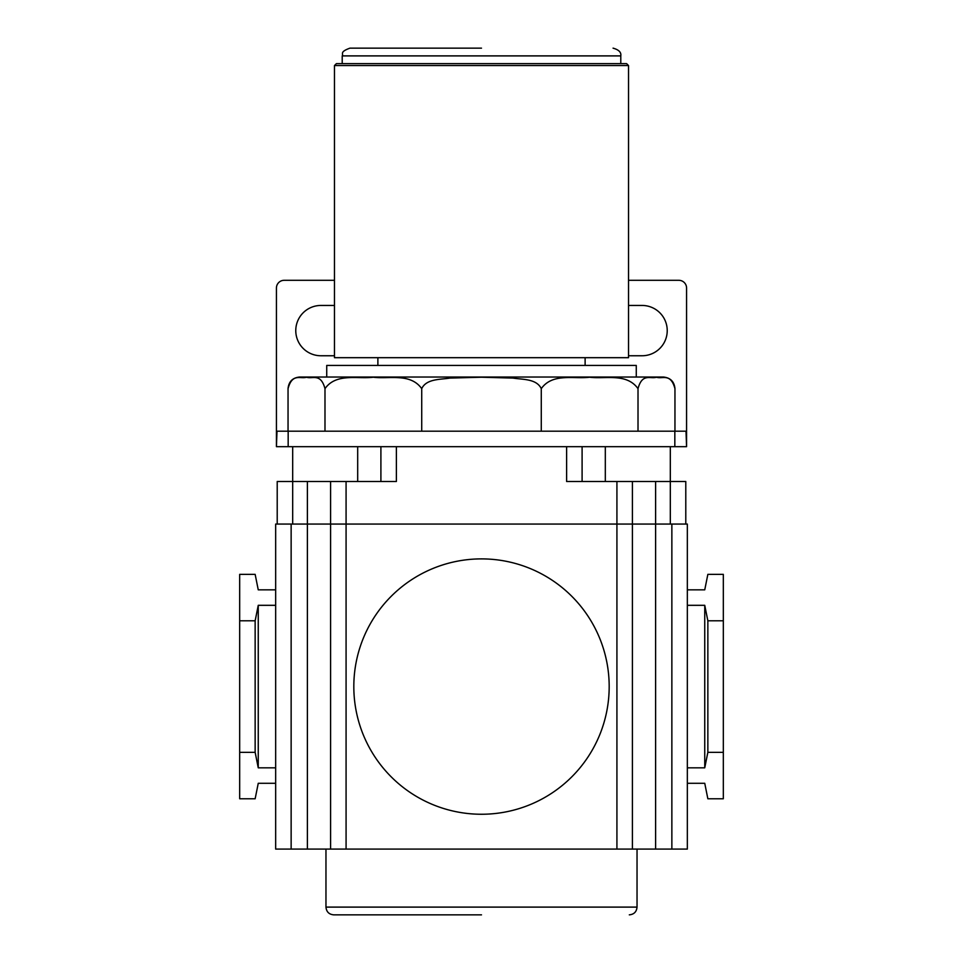 <?xml version="1.0" encoding="UTF-8"?>
<svg xmlns="http://www.w3.org/2000/svg" width="963" height="963" viewBox="0 0 963 963"><rect width="100%" height="100%" fill="white"/><g stroke="black" fill="none" stroke-linecap="round" stroke-linejoin="round"><path stroke-width="1.44" d="M674.955 431.195L674.955 388.643C670.597 372.681 662.496 379.29 656.465 377.231C650.47 379.241 642.285 372.765 638.012 388.643C626.588 372.681 605.378 379.29 589.609 377.231C573.9 379.241 552.485 372.765 541.278 388.643C536.487 378.603 522.512 379.663 513.11 378.086L481.5 377.231L449.865 378.086C440.416 379.663 426.453 378.652 421.722 388.643C410.298 372.681 389.076 379.29 373.319 377.231C357.598 379.241 336.183 372.765 324.988 388.643C320.631 372.681 312.518 379.29 306.499 377.231C300.492 379.241 292.319 372.765 288.045 388.643L288.045 431.195M324.988 388.643L324.988 431.195L686.005 431.195L686.571 446.676L686.571 288.045A7.74 7.74 0 0 0 678.831 280.305L628.526 280.305M421.722 388.643L421.722 431.195M541.278 388.643L541.278 431.195M638.012 388.643L638.012 431.195M460.049 377.532L481.5 377.231M334.474 280.305L284.169 280.305A7.74 7.74 0 0 0 276.429 288.045L276.429 446.676L276.995 431.195L324.988 431.195M276.995 446.676L686.005 446.676M277.212 481.5L277.212 524.065L277.212 481.5L307.39 481.5L307.39 849.077L275.659 849.077L275.659 524.065L330.598 524.065L330.598 849.077L687.341 849.077L687.341 524.065L687.341 849.077M275.659 524.065L275.659 849.077M275.659 589.838L258.253 589.838L255.147 574.357L239.679 574.357L239.679 620.786L255.147 620.786L258.253 605.318L258.253 767.824L255.147 752.344L239.679 752.344L239.679 798.772L255.147 798.772L258.253 783.292L275.659 783.292M258.253 605.318L275.659 605.318M275.659 767.824L258.253 767.824M239.679 620.786L239.679 752.344M255.147 620.786L255.147 752.344M307.39 481.5L346.078 481.5L346.078 524.065L330.598 524.065L330.598 481.5L330.598 849.077L307.39 849.077M346.078 849.077L346.078 524.065L632.402 524.065L632.402 849.077L632.402 481.5L632.402 524.065L687.341 524.065M566.617 446.676L566.617 481.5L685.788 481.5L685.788 524.065L685.788 481.5M346.078 481.5L396.383 481.5L396.383 446.676M380.903 446.676L380.903 481.5L380.903 446.676M582.097 446.676L582.097 481.5L582.097 446.676M687.341 605.318L704.747 605.318L707.853 620.786L723.321 620.786L723.321 574.357L707.853 574.357L704.747 589.838L687.341 589.838M687.341 783.292L704.747 783.292L707.853 798.772L723.321 798.772L723.321 752.344L707.853 752.344L704.747 767.824L687.341 767.824M704.747 605.318L704.747 767.824M723.321 620.786L723.321 752.344M707.853 620.786L707.853 752.344M609.182 686.571A127.682 127.682 0 0 1 481.5 814.253A127.682 127.682 0 0 1 353.818 686.571A127.682 127.682 0 0 1 481.5 558.889A127.682 127.682 0 0 1 609.182 686.571M334.474 305.524A25.146 25.146 0 0 0 332.536 305.452L320.932 305.452A25.146 25.146 0 0 0 295.773 330.598A25.146 25.146 0 0 0 320.932 355.756L332.536 355.756A25.146 25.146 0 0 0 334.474 355.672M628.526 355.672A25.146 25.146 0 0 0 630.464 355.756L642.068 355.756A25.146 25.146 0 0 0 667.227 330.598A25.146 25.146 0 0 0 642.068 305.452L630.464 305.452A25.146 25.146 0 0 0 628.526 305.524M481.5 914.85L333.692 914.85C328.997 914.393 326.421 911.817 325.963 907.11L325.963 849.077M674.955 388.643C674.269 381.589 670.404 377.725 663.351 377.027L299.649 377.027C292.596 377.725 288.731 381.589 288.045 388.643M636.266 377.027L636.266 365.422L326.734 365.422L326.734 377.027M628.526 357.682L334.474 357.682L334.474 65.556L628.526 65.556L628.526 357.682M628.526 65.556L626.6 63.63L336.4 63.63L334.474 65.556M481.5 48.15L349.942 48.15C339.217 52.026 343.671 53.796 342.214 55.89L620.786 55.89C621.388 52.327 618.812 49.751 613.058 48.15M674.834 446.676L674.834 431.195M291.139 524.065L291.139 849.077M616.922 481.5L616.922 849.077M357.682 446.676L357.682 481.5M292.68 446.676L292.68 524.065M288.166 446.676L288.166 431.195M605.318 446.676L605.318 481.5M670.32 446.676L670.32 524.065M655.61 481.5L655.61 849.077M671.861 524.065L671.861 849.077M637.037 849.077L637.037 907.11L325.963 907.11M637.037 907.11C636.579 911.817 634.003 914.393 629.308 914.85M377.881 365.422L377.881 357.682M585.119 365.422L585.119 357.682M342.214 63.63L342.214 55.89M620.786 63.63L620.786 55.89"/></g></svg>

